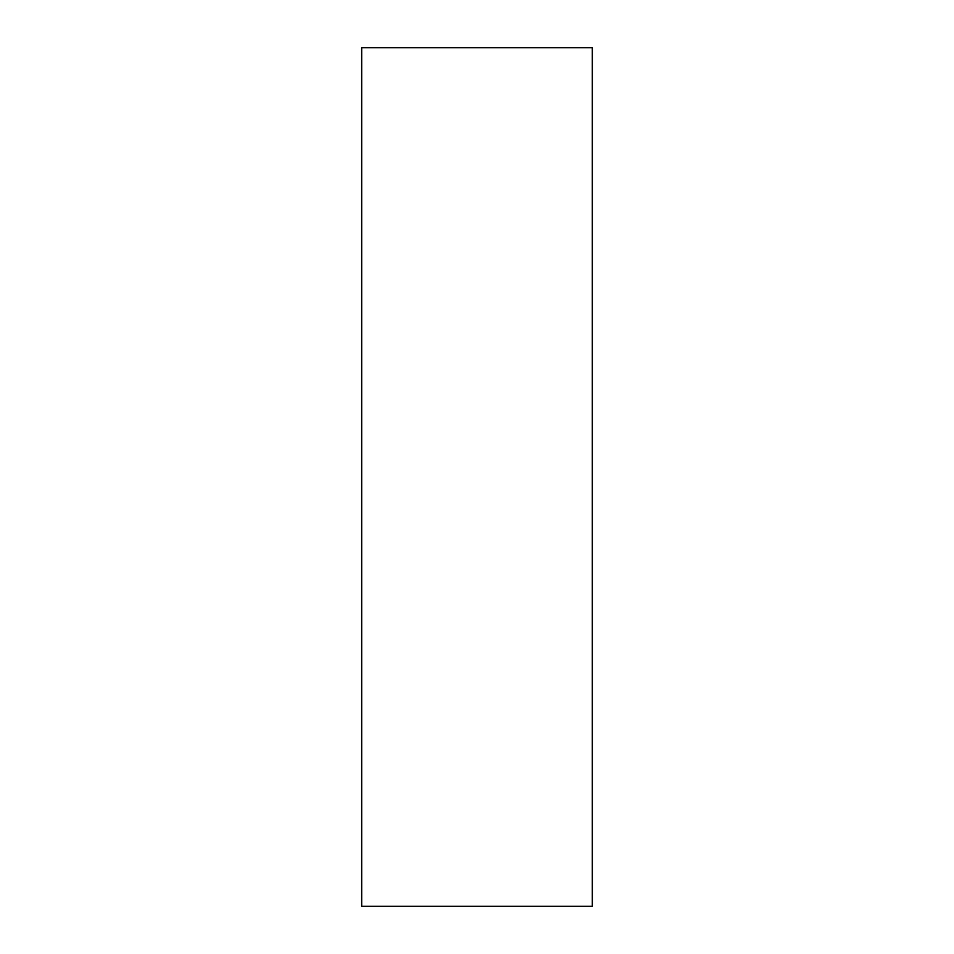 <?xml version="1.0" encoding="UTF-8"?>
<svg xmlns="http://www.w3.org/2000/svg" width="954" height="954" viewBox="0 0 954 954"><rect width="100%" height="100%" fill="white"/><g stroke="black" fill="none" stroke-linecap="round" stroke-linejoin="round"><path stroke-width="1.43" d="M592.315 906.3L361.685 906.3L361.685 47.7L592.315 47.7L592.315 906.3"/></g></svg>
